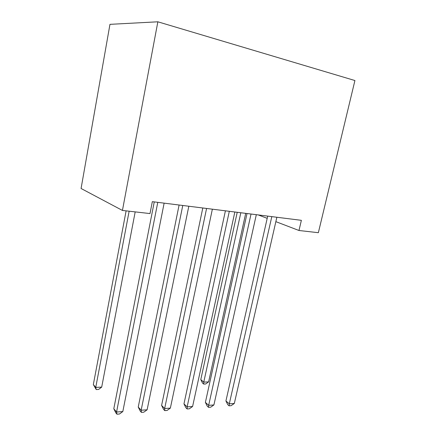 <?xml version="1.0" encoding="UTF-8"?>
<svg xmlns="http://www.w3.org/2000/svg" width="436" height="436" viewBox="0 0 436 436"><rect width="100%" height="100%" fill="white"/><g stroke="black" fill="none" stroke-linecap="round" stroke-linejoin="round"><path stroke-width="0.65" d="M81.08 188.494L109.959 24.345L157.854 21.8L354.92 80.535L318.356 232.699L298.982 230.497L301.374 220.327L152.328 201.666L150.006 213.569L122.44 210.435L81.08 188.494M122.44 210.435L157.854 21.8M258.27 214.932L267.197 218.343M275.857 221.651L298.982 230.497M267.704 216.109L225.924 400.967L229.292 403.834L271.808 216.627M234.317 403.469L231.124 405.676L229.113 405.829L229.292 403.834L234.317 403.469L276.86 217.259M229.113 405.829L227.766 404.673L225.924 400.967M237.228 212.294L200.789 379.576L203.765 382.11L208.615 381.876L245.708 213.357M240.819 212.746L203.765 382.11L203.71 384.083L202.522 383.064L200.789 379.576M208.615 381.876L205.65 383.985L203.71 384.083M247.021 213.52L205.389 402.395L208.659 405.333L251.038 214.022M213.902 404.951L210.67 407.208L208.577 407.36L208.659 405.333L213.902 404.951L256.319 214.686M208.577 407.36L207.269 406.178L205.389 402.395M225.407 210.817L183.965 403.883L187.131 406.892L229.314 211.302M192.598 406.499L189.338 408.799L187.153 408.963L187.131 406.892L192.598 406.499L234.84 211.994M187.153 408.963L185.889 407.747L183.965 403.883M202.789 207.983L161.603 405.431L164.65 408.527L206.582 208.457M170.362 408.112L167.064 410.461L164.786 410.63L164.65 408.527L170.362 408.112L212.365 209.182M164.786 410.63L163.565 409.388L161.603 405.431M179.098 205.018L138.239 407.055L141.15 410.232L182.76 205.476M147.123 409.796L143.793 412.194L141.411 412.374L141.15 410.232L147.123 409.796L188.821 206.233M141.411 412.374L140.245 411.099L138.239 407.055M154.257 201.906L113.801 408.75L116.559 412.02L157.772 202.348M122.816 411.562L119.453 414.015L116.957 414.2L116.559 412.02L122.816 411.562L164.132 203.143M116.957 414.2L115.851 412.887L113.801 408.75M126.113 210.855L93.337 384.557L95.746 387.408L101.697 387.113L135.187 211.885M129.138 211.198L95.746 387.408L96.22 389.566L93.337 384.557M101.697 387.113L98.596 389.446L96.22 389.566"/></g></svg>
